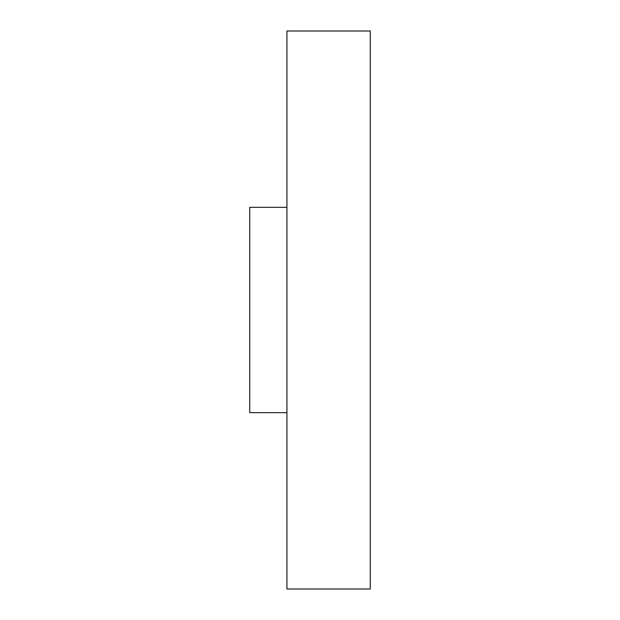 <?xml version="1.0" encoding="UTF-8"?>
<svg xmlns="http://www.w3.org/2000/svg" width="620" height="620" viewBox="0 0 620 620"><rect width="100%" height="100%" fill="white"/><g stroke="black" fill="none" stroke-linecap="round" stroke-linejoin="round"><path stroke-width="0.93" d="M286.936 589L286.936 31L370.264 31L370.264 589L286.936 589M286.936 412.672L249.736 412.672L249.736 207.328L286.936 207.328"/></g></svg>
